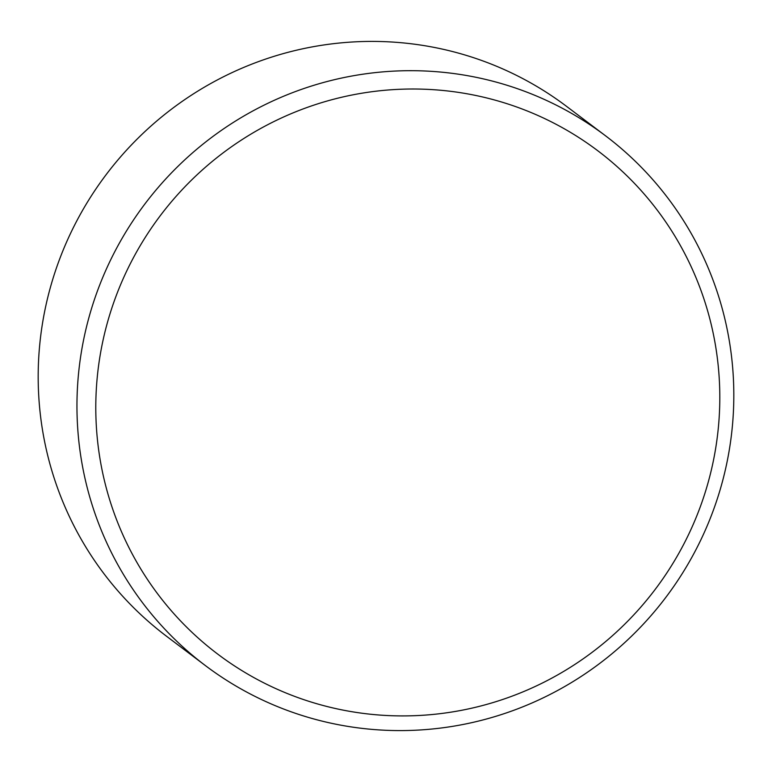 <?xml version="1.0" encoding="UTF-8"?>
<svg xmlns="http://www.w3.org/2000/svg" width="772" height="772" viewBox="0 0 772 772"><rect width="100%" height="100%" fill="white"/><g stroke="black" fill="none" stroke-linecap="round" stroke-linejoin="round"><path stroke-width="1.16" d="M605.46 135.747L566.687 106.468A331.96 326.402 127.1 0 0 395.988 42.296A331.96 326.402 127.1 0 0 60.679 256.352A331.96 326.402 127.1 0 0 166.54 636.253L205.313 665.532A331.96 326.402 127.1 0 0 376.012 729.704A331.96 326.402 127.1 0 0 711.321 515.648A331.96 326.402 127.1 0 0 605.46 135.747A331.96 326.402 127.1 0 0 434.752 71.574A331.96 326.402 127.1 0 0 99.453 285.63A331.96 326.402 127.1 0 0 205.313 665.532M435.697 89.851A315.362 310.083 127.1 0 0 97.04 379.506A315.362 310.083 127.1 0 0 379.901 715.075A315.362 310.083 127.1 0 0 718.558 425.42A315.362 310.083 127.1 0 0 435.697 89.851"/></g></svg>
